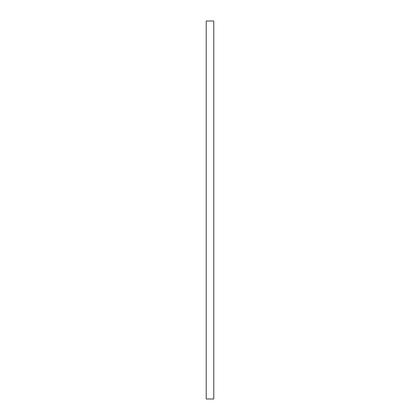 <?xml version="1.0" encoding="UTF-8"?>
<svg xmlns="http://www.w3.org/2000/svg" width="420" height="420" viewBox="0 0 420 420"><rect width="100%" height="100%" fill="white"/><g stroke="black" fill="none" stroke-linecap="round" stroke-linejoin="round"><path stroke-width="0.63" d="M213.78 210L213.78 399L206.22 399L206.22 21L213.78 21L213.78 210"/></g></svg>
